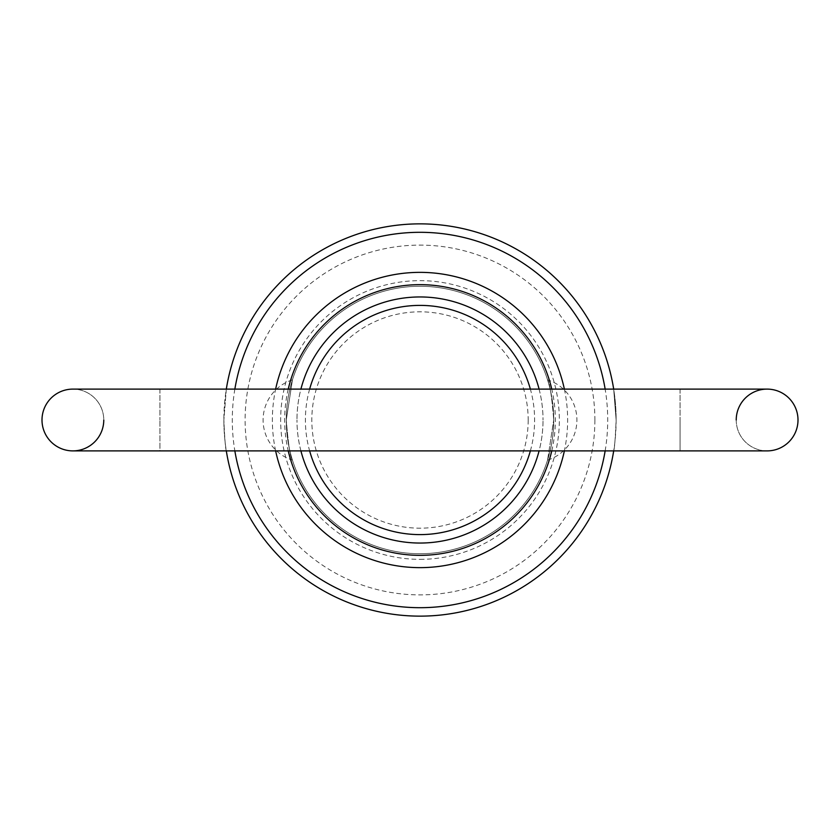 <?xml version="1.0" encoding="UTF-8"?>
<svg xmlns="http://www.w3.org/2000/svg" width="840" height="840" viewBox="0 0 840 840"><rect width="100%" height="100%" fill="white"/><g stroke="black" fill="none" stroke-linecap="round" stroke-linejoin="round"><path stroke-width="0.63" stroke-dasharray="4.2 3.15" d="M226.317 450.891C225.498 449.054 224.679 438.753 223.871 420C224.679 438.753 225.498 449.054 226.317 450.891A196.13 196.13 0 0 1 223.871 420A196.13 196.13 0 0 0 420 616.13A196.13 196.13 0 0 0 616.13 420L613.683 389.109A196.13 196.13 0 0 1 616.13 420L613.683 389.109L680.064 389.109L680.064 420L680.064 389.109L767.109 389.109A30.891 30.891 0 0 0 736.228 420A30.891 30.891 0 0 0 767.109 450.891A30.891 30.891 0 0 1 736.228 420A30.891 30.891 0 0 0 767.109 450.891A30.891 30.891 0 0 1 736.228 420M159.936 389.109L159.936 420L159.936 389.109L72.891 389.109A30.891 30.891 0 0 1 103.772 420A30.891 30.891 0 0 0 72.891 389.109A30.891 30.891 0 0 1 103.772 420A30.891 30.891 0 0 1 72.891 450.891L159.936 450.891L159.936 420L159.936 450.891M767.109 389.109A30.891 30.891 0 0 1 798 420M286.272 420A133.728 133.728 0 0 0 420 553.728A133.728 133.728 0 0 0 553.728 420L547.565 460.131L553.728 420A133.728 133.728 0 0 0 420 286.272A133.728 133.728 0 0 0 286.272 420C288.225 444.034 290.283 457.411 292.435 460.131C290.283 457.411 288.225 444.034 286.272 420L292.435 379.869L286.272 420A133.728 133.728 0 0 0 420 553.728A133.728 133.728 0 0 0 553.728 420C551.775 395.966 549.717 382.589 547.565 379.869C549.717 382.589 551.775 395.966 553.728 420A133.728 133.728 0 0 0 420 286.272A133.728 133.728 0 0 0 286.272 420A133.728 133.728 0 0 0 420 553.728A133.728 133.728 0 0 0 553.728 420M300.909 450.891A123.029 123.029 0 0 1 296.971 420A123.029 123.029 0 0 0 420 543.029A123.029 123.029 0 0 0 543.029 420A123.029 123.029 0 0 1 539.091 450.891M564.365 389.109A147.63 147.63 0 0 1 564.365 450.891M275.635 450.891A147.63 147.63 0 0 1 275.635 389.109M288.236 389.109A135.334 135.334 0 0 0 288.236 450.891M551.764 450.891A135.334 135.334 0 0 0 551.764 389.109M605.147 450.891A187.709 187.709 0 0 0 605.147 389.109M234.853 389.109A187.709 187.709 0 0 0 234.853 450.891M767.109 450.891L680.064 450.891L680.064 420L680.064 450.891L613.683 450.891A196.13 196.13 0 0 0 616.13 420C615.321 438.753 614.502 449.054 613.683 450.891C614.502 449.054 615.321 438.753 616.13 420A196.13 196.13 0 0 0 420 223.871A196.13 196.13 0 0 0 223.871 420A196.13 196.13 0 0 1 226.317 389.109L223.871 420L226.317 389.109M530.365 450.891A114.608 114.608 0 0 0 530.365 389.109M309.635 389.109A114.608 114.608 0 0 0 309.635 450.891M539.091 389.109A123.029 123.029 0 0 1 543.029 420A123.029 123.029 0 0 0 420 296.971A123.029 123.029 0 0 0 296.971 420A123.029 123.029 0 0 1 300.909 389.109M528.182 420A108.181 108.181 0 0 1 420 528.182A108.181 108.181 0 0 1 311.819 420A108.181 108.181 0 0 1 420 311.819A108.181 108.181 0 0 1 528.182 420M594.888 420A174.888 174.888 0 0 1 420 594.888A174.888 174.888 0 0 1 245.112 420A174.888 174.888 0 0 1 420 245.112A174.888 174.888 0 0 1 594.888 420M420 559.346A139.346 139.346 0 0 0 559.346 420A139.346 139.346 0 0 0 420 280.655A139.346 139.346 0 0 0 280.655 420A139.346 139.346 0 0 0 420 559.346M547.565 460.131A42.116 42.116 0 0 0 547.565 379.869M292.435 379.869A42.116 42.116 0 0 0 292.435 460.131"/><path stroke-width="1.26" d="M103.772 420A30.891 30.891 0 0 1 72.891 450.891A30.891 30.891 0 0 1 42 420A30.891 30.891 0 0 0 72.891 450.891A30.891 30.891 0 0 1 42 420A30.891 30.891 0 0 1 72.891 389.109A30.891 30.891 0 0 0 42 420A30.891 30.891 0 0 1 72.891 389.109L767.109 389.109A30.891 30.891 0 0 1 798 420A30.891 30.891 0 0 1 767.109 450.891A30.891 30.891 0 0 0 798 420A30.891 30.891 0 0 1 767.109 450.891A30.891 30.891 0 0 0 798 420M736.228 420A30.891 30.891 0 0 1 767.109 389.109M539.091 450.891A123.029 123.029 0 0 1 300.909 450.891M564.365 450.891A147.63 147.63 0 0 1 275.635 450.891M288.236 450.891A135.334 135.334 0 0 0 551.764 450.891M605.147 389.109A187.709 187.709 0 0 0 234.853 389.109M159.936 389.109L226.317 389.109A196.13 196.13 0 0 1 613.683 389.109M530.365 389.109A114.608 114.608 0 0 0 309.635 389.109M300.909 389.109A123.029 123.029 0 0 1 539.091 389.109M613.683 450.891A196.13 196.13 0 0 1 226.317 450.891L159.936 450.891M309.635 450.891A114.608 114.608 0 0 0 530.365 450.891M234.853 450.891A187.709 187.709 0 0 0 605.147 450.891M551.764 389.109A135.334 135.334 0 0 0 288.236 389.109M275.635 389.109A147.63 147.63 0 0 1 564.365 389.109M767.109 450.891L72.891 450.891"/></g></svg>
